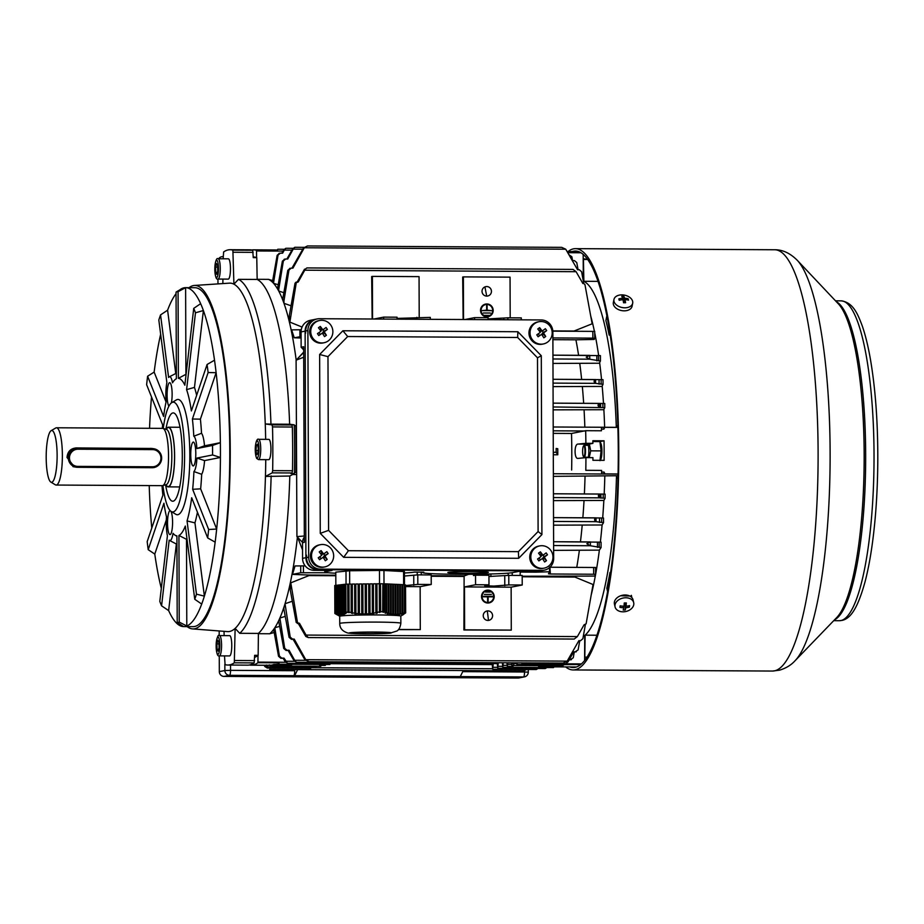 <?xml version="1.0" encoding="UTF-8"?>
<svg xmlns="http://www.w3.org/2000/svg" width="924" height="924" viewBox="0 0 924 924"><rect width="100%" height="100%" fill="white"/><g stroke="black" fill="none" stroke-linecap="round" stroke-linejoin="round"><path stroke-width="1.39" d="M217.948 279.06L217.972 283.899M218.665 258.778A4.77 4.666 -101.2 0 1 221.633 256.768L223.169 256.456M633.702 602.702L633.067 599.919A9.552 6.872 167.4 0 0 624.832 594.987A9.552 6.872 167.4 0 0 614.437 604.1L615.061 606.883A9.552 6.872 167.4 0 0 623.307 611.815A9.552 6.872 167.4 0 0 633.76 604.608A9.552 6.872 167.4 0 0 633.702 602.702A9.552 6.872 167.4 0 0 625.456 597.77A9.552 6.872 167.4 0 0 615.003 604.989A9.552 6.872 167.4 0 0 615.061 606.883M620.166 605.809A15.177 2.991 109.1 0 0 620.039 606.594A15.177 2.991 109.1 0 0 619.935 607.345A15.477 10.337 8.7 0 0 623.723 607.761A15.477 2.911 88.8 0 1 623.192 610.025A15.177 14.241 30.2 0 0 625.248 609.99A15.477 2.911 -91.2 0 0 625.779 607.726A15.477 10.337 8.7 0 0 629.348 607.16A15.177 7.935 -114.7 0 0 629.487 606.41A15.177 7.935 -114.7 0 0 629.579 605.613A15.477 10.337 -171.3 0 1 626.022 606.179A15.477 2.911 -91.2 0 0 626.333 602.933A15.177 3.315 -178.7 0 1 624.266 602.979A15.477 2.911 88.8 0 1 623.954 606.225A15.477 10.337 -171.3 0 1 620.166 605.809M625.375 602.968L626.022 606.179M628.031 605.936L629.348 607.16M625.687 604.689L625.109 604.7L625.779 607.726M625.109 604.7L625.248 609.99M624.924 605.867L624 605.89M623.365 606.202L623.723 607.761M620.801 605.913L619.935 607.345M152.298 448.475L76.138 447.932C70.571 448.487 67.533 451.663 67.025 457.484L74.405 466.886M57.115 457.322A25.884 5.463 -89.7 0 0 51.12 430.7A25.884 5.463 -89.7 0 0 46.2 455.451A25.884 5.463 -89.7 0 0 50.832 482.074A25.884 5.463 -89.7 0 0 57.115 457.322M50.832 482.074L55.417 484.834A28.644 6.052 -89.7 0 0 56.168 485.054A28.644 6.052 -89.7 0 0 62.358 457.449A28.644 6.052 -89.7 0 0 56.48 427.777A28.644 6.052 -89.7 0 0 55.729 427.997L51.12 430.7M56.168 485.054L162.324 485.654A28.644 6.052 -89.7 0 0 162.67 485.608A28.644 6.052 -89.7 0 0 168.514 458.038A28.644 6.052 -89.7 0 0 162.994 428.413A28.644 6.052 -89.7 0 0 162.636 428.366L56.48 427.777M165.835 484.753A29.834 6.295 -89.7 0 0 168.145 486.879A29.834 6.295 -89.7 0 0 174.601 458.119A29.834 6.295 -89.7 0 0 168.48 427.2A29.834 6.295 -89.7 0 0 166.147 429.302M320.385 544.686L319.311 544.894A11.342 11.076 78.8 0 0 311.33 560.418A11.342 11.076 78.8 0 0 323.7 567.14L324.774 566.932A11.342 11.076 78.8 0 0 331.635 549.353A11.342 11.076 78.8 0 0 316.193 546.5A11.342 11.076 78.8 0 0 324.774 566.932M318.249 557.784A18.561 5.902 57.2 0 0 318.896 558.754A18.561 5.902 57.2 0 0 319.565 559.713A19.058 1.652 -34.5 0 0 323.088 557.276A19.058 3.754 54.5 0 1 325.306 560.764A18.561 10.464 -27.6 0 0 327.165 559.436A19.058 3.754 -125.5 0 0 324.948 555.948A19.058 1.652 -34.5 0 0 328.159 553.58A18.561 12.231 -128.9 0 0 327.512 552.61A18.561 12.231 -128.9 0 0 326.83 551.663A19.058 1.652 145.5 0 1 323.631 554.03A19.058 3.754 -125.5 0 0 321.102 550.6A18.561 7.669 139.3 0 0 319.23 551.928A19.058 3.754 54.5 0 1 321.76 555.359A19.058 1.652 145.5 0 1 318.249 557.784M320.674 553.846L321.668 553.141L322.441 554.261L323.631 554.03M323.816 553.892L324.855 555.405L328.159 553.58M324.855 555.405L323.758 556.19L324.948 555.948M323.758 556.19L327.165 559.436M324.532 557.311L323.562 558.004M319.565 559.713L323.088 557.276M320.79 558.292L319.739 556.768M321.668 553.141L321.102 550.6M230.526 665.061L230.538 670.35L294.698 670.709L294.698 669.611M517.983 678.054L523.527 676.957A4.77 4.666 78.8 0 0 524.428 676.876L518.884 677.962A4.77 4.666 -101.2 0 1 517.983 678.054L224.001 676.414A4.77 4.666 -101.2 0 1 219.323 671.621L219.265 655.867M219.196 635.596L219.184 630.965M462.751 671.644L524.52 671.991A4.77 1.005 90.3 0 1 523.527 676.957L229.545 675.329L224.001 676.414M460.371 676.403L463.294 670.547M297.644 669.623L294.721 675.479M294.698 670.709A4.77 1.005 90.3 0 1 293.716 675.687M592.861 441.545L599.895 441.591L600.831 443.347A8.651 1.825 90.3 0 1 600.993 443.693A8.651 1.825 90.3 0 1 601.928 451.79A8.651 1.825 90.3 0 1 600.75 459.39L600.242 460.337M589.223 457.646L590.702 450.843L589.235 443.335M601.582 470.408L601.639 472.072L604.053 472.083L604.943 473.897L601.651 473.804L601.582 470.408L585.804 470.316A207.669 43.844 -89.7 0 0 585.943 457.623L592.942 457.669A207.669 43.844 -89.7 0 1 592.919 460.291L604.123 460.36A207.669 43.844 -89.7 0 0 604.053 440.794L599.93 441.614L601.097 450.9L599.965 460.66M601.097 450.9L590.702 450.843M587.93 443.624A8.651 1.825 90.3 0 1 588.253 457.634M544.305 570.143L542.134 570.57A11.931 11.654 -101.2 0 1 539.87 570.789L318.214 569.554A11.931 11.654 -101.2 0 1 306.514 557.565L306.502 555.185L305.902 555.301L305.128 333.506L305.717 331A11.931 11.654 -101.2 0 1 315.072 319.358L317.244 318.93A11.931 11.654 -101.2 0 1 319.508 318.722L541.164 319.947A11.931 11.654 -101.2 0 1 552.864 331.935L553.661 558.5A11.931 11.654 -101.2 0 1 542.03 570.362L320.385 569.126A11.931 11.654 -101.2 0 1 308.674 557.137L307.888 330.573A11.931 11.654 -101.2 0 1 317.244 318.93M541.914 534.592L538.103 531.543L518.399 551.651L518.664 558.304L343.67 557.334L320.258 533.356L319.635 354.493L342.885 330.769L517.867 331.739L541.291 355.728L541.914 534.592L518.664 558.304M343.67 557.334L348.429 550.704L328.586 530.376L320.258 533.356M319.635 354.493L327.974 356.641L347.69 336.532L342.885 330.769M517.867 331.739L517.648 337.479L537.502 357.807L541.291 355.728M348.429 550.704L518.399 551.651M537.502 357.807L538.103 531.543M347.69 336.532L517.648 337.479M327.974 356.641L328.586 530.376M305.902 555.301L306.502 555.925M305.728 332.894L305.128 333.506M231.635 649.11A10.141 2.137 90.3 0 1 229.579 655.924L219.369 655.867A10.141 2.137 90.3 0 0 221.437 649.052A10.141 2.137 90.3 0 0 219.485 635.585L229.695 635.643A10.141 2.137 90.3 0 1 231.635 649.11M218.873 642.111L219.057 647.528L218.156 651.131L217.071 649.329L216.874 643.913L217.775 640.309L218.873 642.111M218.607 649.329L217.071 649.329M218.93 643.924L216.874 643.913M218.168 258.766L228.378 258.824A10.141 2.137 90.3 0 1 230.33 272.291A10.141 2.137 90.3 0 1 228.263 279.117L218.052 279.06A10.141 2.137 90.3 0 0 220.12 272.233A10.141 2.137 90.3 0 0 218.168 258.766C216.828 257.692 215.742 260.094 214.911 265.962C214.888 275.583 215.927 279.949 218.052 279.06M215.754 272.511L215.558 267.105L216.459 263.49L217.556 265.303L217.741 270.709L216.84 274.324L215.754 272.511L217.29 272.522M217.614 267.117L215.558 267.105M69.473 457.738A8.593 8.397 99.7 0 0 77.755 466.377L152.425 466.793A8.593 8.397 99.7 0 0 160.926 458.246A8.593 8.397 99.7 0 0 152.645 449.618L77.986 449.203A8.593 8.397 99.7 0 0 69.473 457.738M77.547 467.301A9.552 9.332 -80.3 0 1 68.341 457.703A9.552 9.332 -80.3 0 1 77.789 448.209L152.448 448.625A9.552 9.332 -80.3 0 1 161.619 458.985A9.552 9.332 -80.3 0 1 152.206 467.717L77.547 467.301L77.755 466.377M584.938 451.039A5.486 1.155 -89.7 0 0 583.552 445.911A5.486 1.155 -89.7 0 0 582.617 451.501A5.486 1.155 -89.7 0 0 583.494 456.629A5.486 1.155 -89.7 0 0 584.938 451.039M583.552 445.911L584.003 445.449A5.971 1.259 90.3 0 1 584.268 445.31A5.971 1.259 90.3 0 1 585.504 451.028A5.971 1.259 90.3 0 1 584.211 457.241A5.971 1.259 90.3 0 1 583.933 457.103L583.494 456.629M539.708 545.899L538.623 546.119A11.342 11.076 78.8 0 0 530.642 561.63A11.342 11.076 78.8 0 0 543.012 568.364L544.097 568.156A11.342 11.076 78.8 0 0 550.947 550.577A11.342 11.076 78.8 0 0 535.504 547.713A11.342 11.076 78.8 0 0 544.097 568.156M537.56 559.008A18.561 5.902 57.2 0 0 538.218 559.979A18.561 5.902 57.2 0 0 538.877 560.926A19.058 1.652 -34.5 0 0 542.4 558.5A19.058 3.754 54.5 0 1 544.617 561.988A18.561 10.464 -27.6 0 0 546.488 560.66A19.058 3.754 -125.5 0 0 544.271 557.172A19.058 1.652 -34.5 0 0 547.47 554.804A18.561 12.231 -128.9 0 0 546.835 553.834A18.561 12.231 -128.9 0 0 546.153 552.887A19.058 1.652 145.5 0 1 542.942 555.243A19.058 3.754 -125.5 0 0 540.413 551.824A18.561 7.669 139.3 0 0 538.553 553.153A19.058 3.754 54.5 0 1 541.083 556.583A19.058 1.652 145.5 0 1 537.56 559.008M539.986 555.07L540.979 554.354L541.753 555.486L542.942 555.243M543.127 555.116L544.167 556.629L547.47 554.804M544.167 556.629L543.069 557.403L544.271 557.172M543.069 557.403L546.488 560.66M543.843 558.535L542.873 559.216M538.877 560.926L542.4 558.5M540.113 559.517L539.062 557.992M540.979 554.354L540.413 551.824M269.554 439.94A10.141 2.137 90.3 0 1 270.905 451.212A10.141 2.137 90.3 0 1 268.745 459.667L258.535 459.609A10.141 2.137 90.3 0 0 260.695 451.155A10.141 2.137 90.3 0 0 259.344 439.882A10.141 2.137 90.3 0 0 258.651 439.316L268.861 439.374A10.141 2.137 90.3 0 1 269.554 439.94M256.398 445.287L257.542 444.248L258.281 448.417L257.877 453.626L256.722 454.666L255.983 450.496L256.398 445.287L257.727 445.299M258.119 450.508L255.983 450.496M448.279 572.291A20.293 0.855 179.8 0 0 447.817 572.476A20.293 0.855 179.8 0 0 465.95 573.261A20.293 0.855 179.8 0 0 487.941 572.522A20.293 0.855 179.8 0 0 488.403 572.337A20.293 0.855 179.8 0 0 470.258 571.552A20.293 0.855 179.8 0 0 448.279 572.291M303.673 352.437L296.096 360.175L303.696 357.23M296.096 360.175L296.927 536.625L302.518 542.353M304.319 536.001L296.927 536.625M303.673 349.826L301.132 347.239L303.661 346.743L304.343 542.33L302.518 542.7L302.564 558.35L305.902 557.692A11.931 11.654 78.8 0 0 317.613 569.681L539.258 570.905A11.931 11.654 78.8 0 0 541.834 570.628M314.772 319.427A11.931 11.654 78.8 0 0 305.116 331.127L305.902 557.692M301.132 347.239L301.085 331.924A11.931 11.654 -101.2 0 1 310.441 320.27L314.472 319.485M404.446 572.984A45.357 1.894 179.8 0 0 414.449 572.106L423.781 572.164A45.357 1.894 179.8 0 0 422.753 572.568A45.357 1.894 179.8 0 0 463.294 574.312A45.357 1.894 179.8 0 0 512.439 572.649L518.422 571.471L539.258 570.905M317.613 569.681L314.276 570.339L332.051 570.431L325.791 571.61A45.357 1.894 179.8 0 0 324.763 572.014A45.357 1.894 179.8 0 0 335.793 573.226M314.276 570.339A11.931 11.654 -101.2 0 1 302.564 558.35M302.518 542.7A9.228 9.021 -101.2 0 1 304.319 537.144M541.533 570.697L538.195 571.355A11.931 11.654 -101.2 0 1 535.92 571.563M538.923 321.725L537.849 321.933A11.342 11.076 78.8 0 0 529.868 337.456A11.342 11.076 78.8 0 0 542.238 344.19L543.312 343.971A11.342 11.076 78.8 0 0 550.173 326.391A11.342 11.076 78.8 0 0 534.719 323.539A11.342 11.076 78.8 0 0 543.312 343.971M536.775 334.823A18.561 5.902 57.2 0 0 537.433 335.793A18.561 5.902 57.2 0 0 538.103 336.752A19.058 1.652 -34.5 0 0 541.614 334.326A19.058 3.754 54.5 0 1 543.832 337.814A18.561 10.464 -27.6 0 0 545.703 336.475A19.058 3.754 -125.5 0 0 543.485 332.987A19.058 1.652 -34.5 0 0 546.685 330.619A18.561 12.231 -128.9 0 0 546.049 329.649A18.561 12.231 -128.9 0 0 545.368 328.701A19.058 1.652 145.5 0 1 542.169 331.069A19.058 3.754 -125.5 0 0 539.628 327.639A18.561 7.669 139.3 0 0 537.768 328.979A19.058 3.754 54.5 0 1 540.297 332.397A19.058 1.652 145.5 0 1 536.775 334.823M539.2 330.884L540.193 330.18L540.967 331.3L542.169 331.069M542.342 330.942L543.381 332.444L546.685 330.619M543.381 332.444L542.284 333.229L543.485 332.987M542.284 333.229L545.703 336.475M543.058 334.349L542.088 335.042M538.103 336.752L541.614 334.326M539.327 335.343L538.276 333.807M540.193 330.18L539.628 327.639M631.658 597.378L631.612 596.107L620.72 595.749M565.673 666.92A210.649 44.479 -89.7 0 0 573.111 669.946A210.649 44.479 -89.7 0 0 575.548 669.646A210.649 44.479 -89.7 0 0 618.768 453.776A210.649 44.479 -89.7 0 0 575.456 248.648A210.649 44.479 -89.7 0 0 573.019 248.949A210.649 44.479 -89.7 0 0 567.983 251.594M569.796 666.943A208.27 43.971 -89.7 0 0 573.123 667.555A208.27 43.971 -89.7 0 0 575.537 667.255A208.27 43.971 -89.7 0 0 618.271 453.834A208.27 43.971 -89.7 0 0 575.444 251.039A208.27 43.971 -89.7 0 0 573.03 251.34A208.27 43.971 -89.7 0 0 572.106 251.617M631.092 596.858A208.27 43.971 -89.7 0 0 631.265 595.911L631.335 595.333M404.839 584.753L405.382 612.866L404.331 584.777M404.423 612.831L402.876 613.305L402.783 584.638L404.331 584.707L404.423 612.831L403.511 613.49L404.931 612.751M402.113 613.513L400.566 613.871L400.462 584.534L402.009 584.603L402.113 613.513L401.201 614.194L402.876 613.305M399.792 614.01L398.256 614.229L398.152 584.43L399.688 584.499L399.792 614.01L398.891 614.714L400.566 613.871M397.482 614.298L395.934 614.356L395.83 584.326L397.378 584.395L397.482 614.298L396.569 615.014L398.256 614.229M395.16 614.356L393.612 614.264L393.508 584.222L395.056 584.291L395.16 614.356L394.259 615.072L395.934 614.356M392.839 614.183L391.302 613.94L391.199 584.107L392.735 584.176L392.839 614.183L391.938 614.899L393.612 614.264M390.529 613.779L388.981 613.397L388.877 584.003L390.425 584.072L390.529 613.779L389.616 614.495L391.302 613.94M388.207 613.166L386.659 612.647L386.555 583.899L388.103 583.968L388.207 613.166L387.295 613.859L388.981 613.397M385.886 612.346L384.476 611.769L384.384 583.795L385.793 583.864L385.886 612.346L384.985 613.016L386.659 612.647M384.476 611.769L384.153 583.795L382.848 583.806L382.663 611.988L384.245 611.769M382.952 611.792L380.63 611.746L380.526 583.749L382.848 583.783M379.394 611.873L377.05 612.439L376.946 583.783L379.29 583.749L379.394 611.873L379.602 612.543L380.63 611.746M375.872 612.704L373.527 613.155L373.423 583.818L375.768 583.795L375.872 612.704L376.091 613.397L377.258 613.132L377.05 612.439M372.349 613.34L370.004 613.651L369.9 583.852L372.245 583.829L372.349 613.34L372.568 614.056L373.746 613.859L373.527 613.155M368.826 613.767L366.482 613.929L366.378 583.899L368.722 583.876L368.826 613.767L369.046 614.506L370.224 614.379L370.004 613.651M365.303 613.975L362.959 613.986L362.855 583.933L365.199 583.91L365.303 613.975L365.523 614.714L366.701 614.668L366.482 613.929M361.781 613.952L359.436 613.802L359.332 583.98L361.677 583.945L361.781 613.952L363.178 614.726L362.959 613.986M358.258 613.698L355.913 613.409L355.809 584.014L358.154 583.991L358.258 613.698L359.655 614.529L359.436 613.802M354.735 613.224L352.391 612.797L352.287 584.049L354.631 584.026L354.735 613.224L354.955 613.929L356.133 614.114L355.913 613.409M351.212 612.554L349.076 612.058L348.972 584.095L351.108 584.072L351.212 612.554L352.598 613.49L352.391 612.797M349.076 612.058L348.972 584.095M347.84 612.15L345.957 612.196L345.853 584.211L347.736 584.141L347.84 612.15L349.076 612.67L348.879 612.069M345.229 612.369L344.421 613.016L344.329 584.349L345.126 584.257L345.229 612.369L346.754 612.647L345.957 612.196M344.028 613.317L343.22 613.836L343.116 584.499L343.924 584.407L344.028 613.317L345.553 613.675L344.421 613.016M342.827 614.056L342.019 614.437L341.915 584.649L342.723 584.546L342.827 614.056L344.352 614.506L343.22 613.836M341.614 614.599L340.817 614.83L340.713 584.788L341.51 584.696L341.614 614.599L343.151 615.13L342.019 614.437M340.413 614.899L339.616 614.98L339.501 584.938L340.309 584.834L340.413 614.899L341.938 615.523L340.817 614.83M339.212 614.98L338.403 614.91L338.299 585.077L339.108 584.984L339.212 614.98L340.737 615.684L339.616 614.98M337.999 614.841L337.202 614.622L337.098 585.227L337.895 585.135L337.999 614.841L339.535 615.603L338.403 614.91M336.798 614.472L335.989 614.114L335.886 585.377L336.694 585.273L336.798 614.472L338.323 615.292L337.202 614.622M334.858 613.478L335.585 613.906L334.858 613.478L334.754 585.504L335.493 585.423L335.585 613.906L337.121 614.772L335.989 614.114M346.35 612.427L346.35 613.005M345.126 584.257L345.853 584.268M379.29 583.749L379.602 612.543M380.526 583.795L379.51 583.806L379.475 570.431L349.63 570.766L335.793 572.141L335.839 585.423M375.768 583.795L376.091 613.397M376.946 583.829L375.987 583.841M372.245 583.829L372.568 614.056M368.722 583.876L369.046 614.506M365.199 583.91L365.523 614.714M366.378 583.945L365.419 583.956M361.677 583.945L362 614.679M358.154 583.991L358.477 614.425M354.631 584.026L354.955 613.929M351.108 584.072L351.432 613.236M347.736 584.141L347.909 612.358M348.787 584.141L347.805 584.153M402.783 584.638L402.056 584.673M400.462 584.534L399.734 584.569M398.152 584.43L397.378 584.465M395.022 615.084L395.022 614.46M395.83 584.326L395.102 584.349M392.712 614.991L392.712 614.287M393.508 584.222L392.735 584.245M390.39 614.656L390.39 613.894M391.199 584.107L390.425 584.141M388.068 614.09L388.068 613.27M388.877 584.003L388.149 584.037M385.758 613.317L385.747 612.45M386.555 583.899L385.828 583.922M383.437 612.358L383.333 583.829M403.338 614.599L402.217 615.245L403.338 614.599M405.671 612.889L405.532 584.915L405.671 612.889L402.217 615.245M405.382 612.866L404.62 613.432L405.624 612.889M384.003 583.806L383.957 570.489L379.475 570.431M404.481 584.777L404.435 571.586L383.957 570.489M352.714 633.113A17.902 0.751 179.8 0 0 371.945 633.656A17.902 0.751 179.8 0 0 388.23 632.848A17.902 0.751 179.8 0 0 387.941 632.721A17.902 0.751 179.8 0 0 368.711 632.178A17.902 0.751 179.8 0 0 352.425 632.975A17.902 0.751 179.8 0 0 352.714 633.113M400.854 623.273L400.82 616.112A30.55 1.282 179.8 0 0 400.335 615.881A30.55 1.282 179.8 0 0 367.521 614.957A30.55 1.282 179.8 0 0 339.72 616.331L339.743 623.481C339.72 628.043 342.319 631.184 347.528 632.917C351.836 634.049 379.175 634.06 389.905 633.217L397.066 630.942C398.983 629.741 400.242 627.177 400.854 623.273A30.55 1.282 179.8 0 0 400.358 623.042A30.55 1.282 179.8 0 0 367.544 622.106A30.55 1.282 179.8 0 0 339.743 623.481M403.626 584.684L403.58 571.39M346.05 584.199L346.003 570.905M349.676 584.083L349.63 570.766M366.378 583.933L365.373 583.945M376.946 583.818L375.941 583.829M607.565 591.487L606.825 588.23A179.025 37.803 90.3 0 0 609.99 572.418L610.36 574.093M610.602 572.418L609.99 572.418M609.771 332.039L609.159 335.089L610.244 335.1M609.159 335.089A179.025 37.803 90.3 0 0 605.89 320.547L606.883 315.615M617.971 478.182L616.435 478.182A179.025 37.803 90.3 0 1 585.111 635.158L596.881 635.227M598.082 281.381L583.876 281.3A179.025 37.803 90.3 0 1 616.25 425.71L617.856 425.721M586.959 657.149L584.811 657.137A200.508 42.331 90.3 0 1 584.626 657.276M584.811 657.137L585.111 635.158M616.435 478.182L617.994 477.269M617.867 426.01L616.25 425.71M583.876 281.3L583.425 259.471L586.925 259.494L586.902 258.339M583.24 258.836L583.564 258.836A200.508 42.331 90.3 0 1 586.925 259.494M585.908 658.697A200.508 42.331 90.3 0 1 584.626 659.262M485.585 304.077L485.643 304.065A6.445 6.295 -101.2 0 1 493.15 309.794A6.445 6.295 -101.2 0 1 486.913 316.828A6.445 6.295 -101.2 0 1 485.643 304.065A6.445 6.295 78.8 0 0 485.585 304.077A6.445 6.295 78.8 0 0 486.856 316.84A6.445 6.295 78.8 0 0 488.08 316.724A6.445 6.295 78.8 0 0 488.115 316.724L488.138 316.713M485.712 304.539A5.971 5.833 -101.2 0 1 492.642 309.84A5.971 5.833 -101.2 0 1 486.913 316.354A5.971 5.833 -101.2 0 1 485.735 304.539A5.971 5.833 -101.2 0 1 492.688 309.84A5.971 5.833 -101.2 0 1 488.045 316.251M486.786 296.096A4.77 4.666 -101.2 0 1 485.851 286.636A4.77 4.666 -101.2 0 1 491.418 290.887A4.77 4.666 -101.2 0 1 486.786 296.096M487.907 603.014A6.445 6.295 78.8 0 0 494.155 595.98A6.445 6.295 78.8 0 0 486.636 590.251A6.445 6.295 78.8 0 0 487.907 603.014M486.636 590.251L486.59 590.263A6.445 6.295 78.8 0 0 486.59 590.263A6.445 6.295 78.8 0 0 487.86 603.026A6.445 6.295 78.8 0 0 489.085 602.91A6.445 6.295 78.8 0 0 489.108 602.91L489.131 602.898M486.705 590.725A5.971 5.833 -101.2 0 1 493.635 596.026A5.971 5.833 -101.2 0 1 489.015 602.436A5.971 5.833 78.8 0 0 487.86 590.621A5.971 5.833 78.8 0 0 482.085 597.135A5.971 5.833 78.8 0 0 489.039 602.436M524.393 670.824L523.619 670.882L524.393 670.824M264.865 666.539L266.331 667.463M523.723 670.882L269.658 669.473M563.825 663.039L563.039 663.097L563.825 663.039M297.413 537.133A179.025 37.803 90.3 0 1 285.031 603.719A179.025 37.803 90.3 0 1 284.222 606.317L283.807 608.546L289.085 637.317L291.406 639.304L293.116 639.316L304.955 659.84L309.09 661.688L305.752 659.678L294.225 639.096L292.515 639.085L290.217 637.098L285.031 603.719L292.33 601.247M563.155 663.109L309.09 661.688M269.635 665.268A207.669 43.844 -89.7 0 0 269.82 665.28A207.669 43.844 -89.7 0 0 271.702 665.095A207.669 43.844 -89.7 0 0 273.758 664.46L284.962 664.518A207.669 43.844 -89.7 0 1 284.407 664.737L291.406 664.772A207.669 43.844 -89.7 0 0 292.55 664.287M249.399 664.991A207.669 43.844 -89.7 0 0 251.155 665.176A207.669 43.844 -89.7 0 0 253.037 664.991A207.669 43.844 -89.7 0 0 257.946 662.716L257.992 655.462M270.004 665.28L280.827 665.338A207.669 43.844 -89.7 0 0 281.012 665.338L288.011 665.372A207.669 43.844 -89.7 0 0 288.38 665.372L281.381 665.338L281.381 664.495M487.884 610.903A4.77 4.666 78.8 0 0 483.264 616.112A4.77 4.666 78.8 0 0 488.831 620.351A4.77 4.666 78.8 0 0 487.884 610.903M488.507 620.408L487.318 611.007L486.694 611.053M335.805 575.733L308.963 575.594L290.794 582.836L290.263 589.962L296.223 622.464L298.267 623.457L305.809 636.463L308.269 637.583L306.063 635.077L577.373 636.59L574.185 639.061M574.266 639.061L308.269 637.583M325.687 664.471L325.329 665.396M319.669 663.374L319.773 665.361L318.861 663.536M512.901 666.435L513.825 664.448M506.918 662.785L507.322 666.412L507.75 662.797M316.123 666.262L315.742 667.278M265.8 665.176L268.353 667.024L266.597 665.014M315.765 667.29L268.353 667.024M335.25 662.704L497.331 663.605L497.747 668.295L545.195 668.56L546.939 667.544M497.747 668.295L498.175 663.444L335.273 662.531L334.938 663.501L287.491 663.247L284.014 658.131L281.728 658.107L279.429 656.132L274.798 627.754L279.672 626.345M311.088 667.255L310.741 668.283L267.163 668.04L264.992 665.245M264.079 665.245L267.186 668.04M330.214 663.698L492.284 664.599L492.711 669.288L536.278 669.53L538.022 668.526M492.711 669.288L493.139 664.437L330.238 663.536M305.37 660.325L294.675 660.267L289.085 650.265L286.994 650.253L284.707 648.267L279.88 618.041A179.025 37.803 90.3 0 1 279.163 619.646A179.025 37.803 90.3 0 1 274.798 627.754A179.025 37.803 90.3 0 1 274.162 628.701L273.643 629.567L278.551 656.306L280.873 658.281L283.16 658.292L284.95 661.399L287.514 663.236M517.313 662.843L516.909 664.518L564.345 664.783L566.897 662.808M516.909 664.518L516.516 662.843M339.94 662.508L340.263 661.861M279.868 619.507L278.702 621.055L283.726 648.463L286.047 650.438L288.126 650.45L293.867 660.429L296.431 662.265L294.675 660.267M522.256 662.878L521.944 663.524L565.511 663.767L568.064 661.792L566.585 661.78M521.944 663.524L521.644 662.878M279.198 664.217L278.933 663.028L275.606 662.808L278.563 663.097L279.175 664.217L329.891 664.495L330.238 663.478M562.577 665.788L563.571 664.61M516.562 663.548L512.277 663.524L511.861 665.511L511.457 662.82M321.159 665.372L320.824 666.285L270.108 666.008L269.935 664.991M269.127 664.957L270.12 666.008M553.511 667.578L554.388 666.574M502.367 662.762L502.795 667.301L503.21 662.774M483.344 313.005L490.401 313.04M486.602 310.152L487.11 305.625L487.121 310.152L491.556 310.66L482.166 310.614L486.659 310.152L486.636 305.625M484.523 315.396L489.235 315.419M296.234 282.917L289.882 322.118L289.304 315.685L295.045 283.148L298.256 281.947L305.394 269.023L306.976 267.925L305.394 269.023M296.188 282.178L295.045 283.148M297.205 281.947L304.527 269.196M484.927 286.925L486.705 296.096M510.198 317.821L510.048 277.142L463.386 276.888L463.536 319.519M581.023 252.76L567.81 252.691M567.463 252.09L579.949 252.16M277.489 250.288L275.086 250.265M274.174 250.462L256.502 250.358A207.669 43.844 -89.7 0 0 253.465 249.838A207.669 43.844 -89.7 0 0 251.709 250M283.021 251.097L256.526 250.958L256.502 250.358M256.606 257.588L256.526 250.958M257.161 279.291L268.503 279.36L272.695 280.573M583.321 281.104L583.183 254.354M284.673 259.205L282.374 261.169L277.535 288.6L278.725 289.582L283.356 260.972L285.632 259.009L287.722 259.02L293.231 249.11C295.357 246.754 295.091 246.812 292.434 249.272L286.879 259.02M302.76 249.168L293.231 249.11C295.357 246.754 295.091 246.812 292.434 249.272M284.222 259.251L285.632 259.009M278.725 289.582L278.736 291.048L283.864 292.677M578.077 269.739L576.772 262.601L574.451 260.626L572.36 260.614L566.597 250.635M279.452 253.326L277.154 255.29L272.43 282.051L273.596 282.536L278.032 255.116L280.307 253.164L282.605 253.176L284.326 250.092C286.452 247.724 286.174 247.782 283.518 250.242L281.855 253.164M291.938 250.127L284.326 250.092C286.452 247.724 286.174 247.782 283.518 250.242M279.002 253.372L280.307 253.164M273.596 282.536L273.596 283.356L278.216 284.742M572.568 260.614L571.864 256.745L568.999 254.77M538.461 665.511L538.623 666.481A207.669 43.844 -89.7 0 0 540.933 666.781A207.669 43.844 -89.7 0 0 541.291 666.781L548.29 666.816L548.29 666.204M506.976 665.338L503.199 665.315M564.783 664.622L580.688 664.506M564.61 664.691L566.92 664.425M581.392 663.906L566.031 663.825M285.655 662.265L257.969 662.104M275.606 662.808L257.946 662.716M512.277 662.82L512.277 663.524M584.615 660.429L584.719 635.504L583.448 635.504M274.798 628.574L274.162 628.701A179.025 37.803 90.3 0 1 269.739 633.76L274.185 632.513M269.739 633.76L258.397 633.691M568.064 661.792L573.723 651.847L576.264 651.813L573.619 652.044M574.867 652.044L578.124 649.895L579.706 640.898M285.019 606.156L284.222 606.317A179.025 37.803 90.3 0 1 279.88 618.041L285.25 616.389M569.242 659.713L571.413 659.678L569.149 659.886M570.096 659.886L573.261 657.761L574.266 652.044M294.571 661.295L285.759 661.238M497.401 667.324L493.127 667.301M266.505 666.042L265.431 666.031M502.448 666.331L498.163 666.308M511.503 664.437L507.738 664.414M602.679 517.971A179.025 37.803 90.3 0 0 603.846 500.462L605.093 498.255L599.815 497.84L553.441 497.586M600.346 542.145A179.025 37.803 90.3 0 0 602.09 524.982L603.511 522.638L596.061 521.679L553.534 521.436M553.626 550.369L599.364 550.127L601.085 547.539L590.205 545.738L553.615 545.53M553.141 409.852L603.73 409.713L604.77 407.634L553.13 406.964M553.06 386.602L601.974 386.44L603.037 384.315L595.541 383.344L553.049 383.113M552.979 363.432L599.306 363.224L600.427 360.984L589.547 359.182L552.968 358.986M563.039 663.097L567.174 661.134L578.863 640.679L580.572 640.69L582.882 638.727L585.342 624.751M552.818 330.908L574.081 331.023L592.145 323.793L584.938 284.523L583.772 283.529L581.6 271.725L579.279 269.75L577.569 269.739L565.731 249.214L304.319 247.759L307.53 245.946L303.511 247.921L291.949 268.145M549.953 567.232L550.369 574L593.682 574.243L595.564 574.405L594.733 576.079L522.199 576.241M552.887 337.918L592.861 338.138L594.744 338.299L594.178 339.443L575.918 339.813A173.77 36.694 90.3 0 1 578.586 355.313M575.051 576.541A173.77 36.694 90.3 0 1 574.936 577.073L593.046 584.522L586.116 623.827L584.083 624.809L577.373 636.59M296.627 472.314L295.969 472.187A207.669 43.844 -89.7 0 0 295.807 425.629L294.271 425.606M296.616 472.187L295.969 472.187M296.408 425.641L295.807 425.629M294.444 472.811L295.842 472.303M292.677 474.497L296.627 474.52M306.895 267.925L573.019 269.404L576.102 271.702L304.793 270.189M576.102 271.702L582.894 283.529L583.772 283.529M295.969 282.19L297.378 281.935M289.882 322.118L302.079 327.061M419.207 317.313L419.057 276.634L372.395 276.38L371.679 276.519L372.153 319.011M463.386 276.888L462.681 277.027L463.143 319.519M583.956 625.028L585.192 624.786L583.98 625.005M297.389 623.446L299.445 623.226L306.063 635.077M574.936 577.073L522.199 576.772M468.676 574.301L464.229 575.918A173.77 36.694 90.3 0 1 464.114 576.449L463.906 629.983L511.284 630.11L511.134 587.179L464.472 586.925L464.622 629.845L511.284 630.11M464.114 576.449L431.208 576.264M398.475 629.625L420.293 629.602L420.143 586.671L431.231 584.488L417.821 584.407L405.567 585.562M290.794 582.836L297.424 622.222L298.567 623.215M485.493 592.041L490.205 592.065M484.326 594.421L491.383 594.455M487.618 601.362L487.606 596.823L483.171 596.8L487.653 596.812L487.676 601.351M483.171 596.327L492.55 596.361L488.126 596.835L488.138 601.351M398.591 629.475L420.293 629.602M463.906 629.983L464.622 629.845M421.252 574.89L421.24 572.141M429.175 573.515L429.175 574.936M512.243 575.398L512.231 572.695M520.154 571.482L520.177 575.444M473.504 574.278L473.515 575.594L475.525 575.19L475.56 584.73L464.472 586.925M481.439 574.174L481.439 575.225M430.307 319.334L430.295 317.382L397.054 318.41M416.886 319.254L416.886 317.302M397.054 319.15L397.054 317.198L383.633 317.117L374.001 319.023M488.057 319.658L488.045 317.694L474.624 317.625L464.991 319.531M507.888 319.762L507.877 317.81L488.045 318.919M417.821 584.407L417.787 574.867L431.196 574.947L431.231 584.488M417.209 572.118L417.221 574.982M511.134 587.179L522.222 584.996L508.812 584.915L493.786 586.082L484.719 585.689L488.981 584.811L475.56 584.73M508.812 584.915L508.778 575.375L522.187 575.456L522.222 584.996M522.176 571.494L520.166 572.811M536.174 571.563L536.174 572.164L522.176 572.083M508.2 573.157L508.212 575.49M417.787 574.867L404.458 576.033M508.778 575.375L488.946 576.484M475.525 575.19L488.946 575.271L488.981 584.811M268.503 279.36A179.025 37.803 90.3 0 1 272.95 282.652A179.025 37.803 90.3 0 1 273.596 283.356A179.025 37.803 90.3 0 1 278.008 289.72A179.025 37.803 90.3 0 1 278.736 291.048A179.025 37.803 90.3 0 1 283.148 301.051L283.957 300.889L288.946 270.097L291.222 268.145L292.931 268.156L304.319 247.759M289.651 268.41L291.222 268.145M283.957 300.889L283.98 303.326L291.048 305.775M372.395 276.38L372.545 319.011M383.645 319.069L383.633 317.117M474.636 319.577L474.624 317.625M521.298 319.843L521.286 317.879L507.877 317.81M567.174 661.134L305.752 659.678M579.463 640.909L578.736 640.898M589.443 355.37L552.945 355.163L600.404 355.613L600.427 360.984L600.415 355.613M301.097 336.555L294.259 337.78L291.626 329.88L301.27 329.752M301.108 338.022L294.259 337.78M552.899 339.686L575.918 339.813M594.721 331.393L594.744 338.299L594.721 331.393L552.841 331.15M335.805 575.202L309.066 575.051A173.77 36.694 90.3 0 1 308.963 575.594M328.574 572.764L300.727 572.764L292.481 574.393L309.066 575.051M292.481 574.393L295.056 565.95L305.197 565.869M464.229 575.918L431.196 575.733M595.541 567.498L595.564 574.405L595.541 567.498L550.334 567.232M550.369 574L548.486 573.839L549.514 571.771L536.174 572.164M549.514 571.771L549.503 567.001M548.117 666.828L558.939 666.885A207.669 43.844 -89.7 0 0 559.124 666.885A207.669 43.844 -89.7 0 0 563.074 666.065L551.871 666.008A207.669 43.844 -89.7 0 1 551.316 666.216L544.317 666.181A207.669 43.844 -89.7 0 0 545.46 665.696M541.06 665.673L541.291 666.781M589.189 444.086L592.885 443.358L585.885 443.312A207.669 43.844 -89.7 0 0 585.666 430.688L571.517 433.472A173.77 36.694 -89.7 0 1 571.644 470.027M585.885 443.312L577.962 444.086C574.093 443.924 574.139 459.286 578.02 458.396L585.943 457.623M604.943 473.897L618.064 473.977M585.666 430.688L601.443 430.78L601.489 429.129L603.903 429.14L604.781 427.35L617.902 427.419M592.885 443.358A207.669 43.844 -89.7 0 0 592.861 440.736L604.053 440.794M618.064 474.093L553.361 473.735M585.262 430.988L553.21 430.815M601.443 430.78L601.489 427.396L604.781 427.35M617.902 427.35L553.199 426.992L617.902 427.35M618.029 475.733L553.372 476.357M590.713 315.985A179.025 37.803 90.3 0 1 594.421 331.381M594.733 332.883A179.025 37.803 90.3 0 1 598.648 355.59M599.618 362.624A179.025 37.803 90.3 0 1 601.559 379.649M602.171 386.047A179.025 37.803 90.3 0 1 603.499 403.453M603.857 409.471A179.025 37.803 90.3 0 1 604.643 427.281M583.483 281.104A179.025 37.803 90.3 0 1 616.308 427.338M616.493 476.299A179.025 37.803 90.3 0 1 584.719 635.504M604.816 476.23A179.025 37.803 90.3 0 1 604.181 494.074M599.364 550.127A179.025 37.803 90.3 0 1 591.198 595.033M553.222 433.368L571.517 433.472M557.796 454.781L556.167 452.286L556.156 448.475L557.773 448.741L557.796 454.781L553.291 454.758M601.489 427.396L601.489 429.129M601.651 473.804L601.639 472.072M253.465 249.838L272.13 249.942A207.669 43.844 -89.7 0 1 272.314 249.942L277.061 249.977M288.507 664.76L288.38 665.372M253.257 256.999L253.419 256.999A200.508 42.331 90.3 0 1 256.768 257.646L257.161 279.441A179.025 37.803 90.3 0 1 289.628 424.232L294.248 424.855A200.508 42.331 90.3 0 1 294.421 473.573L289.801 476.022A179.025 37.803 90.3 0 1 258.397 633.414A179.025 37.803 -89.7 0 0 289.801 476.022L265.442 476.438A174.255 36.787 -89.7 0 0 265.754 459.644M579.348 550.508A173.77 36.694 90.3 0 1 576.749 567.382M290.113 268.364L287.803 270.328L282.721 299.133L283.148 301.051A179.025 37.803 90.3 0 1 283.98 303.326A179.025 37.803 90.3 0 1 296.188 360.071M565.731 249.214L561.734 247.355L307.53 245.946M492.423 668.722L311.018 667.706M523.619 670.882L527.743 668.918M579.764 363.571A173.77 36.694 90.3 0 1 581.646 379.452M589.547 359.182L586.22 357.184L589.535 355.37M596.812 355.578L596.835 360.822M595.46 379.533L553.037 379.29L603.014 379.672L603.037 384.303L603.014 379.672M582.363 386.763A173.77 36.694 90.3 0 1 583.656 403.314M595.541 383.344C593.647 381.959 593.647 380.688 595.53 379.533L595.53 379.533M599.052 379.625L599.064 384.141M599.41 403.407L553.118 403.141L604.758 403.476L604.77 407.634L604.758 403.476M584.072 410.025A173.77 36.694 90.3 0 1 584.846 427.165M599.503 407.218C597.609 405.832 597.597 404.562 599.48 403.407L599.537 407.23M600.577 403.43L600.6 407.461M297.701 358.535L303.673 352.102M590.101 541.914L553.603 541.718L601.062 542.157L601.074 547.528L601.062 542.157M590.205 545.738L586.867 543.728L590.193 541.914M595.945 517.856L553.511 517.625L603.499 517.994L603.511 522.626L603.499 517.994M602.09 524.982L553.545 525.167M596.061 521.679L596.026 521.667C594.132 520.281 594.12 519.011 596.015 517.856L596.061 521.679M599.734 494.028L553.43 493.774L605.07 494.097L605.093 498.255L605.07 494.097M603.846 500.462L553.453 500.612M599.815 497.84C597.92 496.454 597.92 495.183 599.803 494.028L599.803 494.028M585.031 476.53A173.77 36.694 90.3 0 1 584.384 493.936M584.014 500.785A173.77 36.694 90.3 0 1 582.848 517.775M582.189 525.329A173.77 36.694 90.3 0 1 580.445 541.857M302.541 549.896L297.644 537.364M600.912 498.094L600.9 494.063M599.549 522.464L599.526 517.96M597.481 547.366L597.47 542.122M556.167 452.286L553.291 452.275M284.014 658.131L283.16 658.292M289.085 650.265L288.126 650.45M294.225 639.096L293.116 639.316M280.827 665.338L280.827 664.495M558.939 666.885L558.939 666.042M420.143 586.671L405.578 586.59M490.887 573.966L490.898 576.518M488.126 596.823L492.55 596.846M298.267 623.457L299.445 623.226M497.331 663.605L498.175 663.444M492.284 664.599L493.139 664.437M482.224 310.603L491.556 310.66M613.963 299.468L613.351 302.494A9.552 6.306 11.3 0 0 624.485 310.834A9.552 6.306 11.3 0 0 632.085 306.237L632.686 303.211A9.552 6.306 11.3 0 0 632.594 301.166A9.552 6.306 11.3 0 0 621.552 294.872A9.552 6.306 11.3 0 0 613.963 299.468A9.552 6.306 11.3 0 0 614.044 301.513A9.552 6.306 11.3 0 0 625.098 307.796A9.552 6.306 11.3 0 0 632.686 303.211M618.837 298.879A15.177 1.917 67.2 0 0 619.022 299.572A15.177 1.917 67.2 0 0 619.23 300.3A15.477 11.03 -15.4 0 1 622.972 299.699A15.477 3.65 88.9 0 1 623.561 302.772A15.177 4.343 -5.2 0 1 625.594 302.726A15.477 3.65 -91.1 0 0 625.005 299.665A15.477 11.03 -15.4 0 1 628.539 300.127A15.177 8.12 -65.4 0 0 628.366 299.399A15.177 8.12 -65.4 0 0 628.147 298.706A15.477 11.03 164.6 0 0 624.624 298.244A15.477 3.65 -91.1 0 0 623.816 296.246A15.177 14.38 132.9 0 0 621.771 296.281A15.477 3.65 88.9 0 1 622.58 298.279A15.477 11.03 164.6 0 0 618.837 298.879L619.6 300.219M623.146 300.462L623.966 301.524L624.624 298.244M623.966 301.524L624.636 301.513M627.073 299.85L628.147 298.706M624.393 302.737L625.005 299.665M622.279 299.757L622.58 298.279M623.665 300.462L623.816 296.246M170.259 510.741A11.931 2.518 -89.7 0 0 170.12 510.729A11.931 2.518 -89.7 0 0 170.016 510.729A11.931 2.518 -89.7 0 0 167.533 522.903A11.931 2.518 -89.7 0 0 169.993 534.592A11.931 2.518 -89.7 0 0 170.097 534.58A11.931 2.518 -89.7 0 0 172.545 524.255A11.931 2.518 -89.7 0 0 170.894 511.295M171.379 402.899A11.931 2.518 -89.7 0 0 171.956 389.951A11.931 2.518 -89.7 0 0 169.681 382.675A11.931 2.518 -89.7 0 0 169.566 382.686A11.931 2.518 -89.7 0 0 167.117 393.335A11.931 2.518 -89.7 0 0 168.919 406.156M193.232 442.088A11.931 2.518 -89.7 0 0 190.748 454.25A11.931 2.518 -89.7 0 0 193.208 465.939A11.931 2.518 -89.7 0 0 193.312 465.927A11.931 2.518 -89.7 0 0 195.796 453.765A11.931 2.518 -89.7 0 0 193.335 442.076A11.931 2.518 -89.7 0 0 193.232 442.088M187.156 626.622A171.748 36.267 -89.7 0 0 192.481 628.898A171.748 36.267 -89.7 0 0 194.583 628.782A171.748 36.267 -89.7 0 0 230.249 452.402A171.748 36.267 -89.7 0 0 194.387 285.458A171.748 36.267 -89.7 0 0 193.382 285.585A171.748 36.267 -89.7 0 0 189.05 287.676M192.481 628.898L227.454 631.6A174.255 36.787 -89.7 0 0 229.579 631.473A174.255 36.787 -89.7 0 0 235.123 628.389A174.255 36.787 -89.7 0 0 265.442 476.438L272.21 472.857L292.042 472.961L292.492 470.743A207.669 43.844 -89.7 0 0 292.342 427.027L291.868 424.982L290.748 424.832L294.248 424.855M265.662 439.362A174.255 36.787 -89.7 0 0 265.257 423.966A174.255 36.787 -89.7 0 0 233.922 284.176A174.255 36.787 -89.7 0 0 229.395 283.148L194.387 285.458M162 485.643A78.771 16.632 -89.7 0 0 162.89 495.172L147.182 541.626A165.419 34.927 -89.7 0 0 148.21 549.688L163.918 503.233A78.771 16.632 -89.7 0 0 166.505 516.909A17.902 3.777 -89.7 0 0 167.406 535.735L159.806 601.397A165.419 34.927 -89.7 0 0 161.573 605.821L168.642 610.591A169.473 35.782 -89.7 0 0 183.68 626.599L193.035 626.657A169.473 35.782 -89.7 0 0 194.571 626.507A169.473 35.782 -89.7 0 0 229.776 453.753A169.473 35.782 -89.7 0 0 194.918 287.711L185.585 287.653A169.473 35.782 -89.7 0 0 185.585 287.653A169.473 35.782 -89.7 0 0 184.061 287.803A169.473 35.782 -89.7 0 0 182.49 288.276A169.473 35.782 -89.7 0 0 177.743 291.718M161.573 605.821L169.173 540.159A17.902 3.777 -89.7 0 0 169.554 540.459A17.902 3.777 -89.7 0 0 173.042 533.31A78.771 16.632 -89.7 0 0 175.133 535.239A78.771 16.632 -89.7 0 0 176.911 535.851L177.212 622.499L183.68 626.599A169.473 35.782 -89.7 0 0 183.703 626.599A169.473 35.782 -89.7 0 0 185.239 626.46L186.798 625.987A169.473 35.782 -89.7 0 0 201.698 604.065A169.473 35.782 -89.7 0 0 204.377 596.142A169.473 35.782 -89.7 0 0 215.153 542.157A169.473 35.782 -89.7 0 0 216.666 529.048A169.473 35.782 -89.7 0 0 220.432 457.472A169.473 35.782 -89.7 0 0 220.374 442.677A169.473 35.782 -89.7 0 0 216.124 372.684A169.473 35.782 -89.7 0 0 214.518 360.187A169.473 35.782 -89.7 0 0 203.384 310.533A169.473 35.782 -89.7 0 0 200.647 303.673A169.473 35.782 -89.7 0 0 185.62 287.653L185.92 374.324L178.378 378.332L178.078 291.684A165.419 34.927 -89.7 0 0 176.057 292.088L176.368 378.736A78.771 16.632 -89.7 0 0 176.01 378.921A78.771 16.632 -89.7 0 0 172.511 382.802A17.902 3.777 -89.7 0 0 169.3 376.807A17.902 3.777 -89.7 0 0 168.607 377.477L160.557 314.911A165.419 34.927 -89.7 0 0 158.824 320.027L166.874 382.594A17.902 3.777 -89.7 0 0 166.101 401.744A78.771 16.632 -89.7 0 0 163.617 416.424L147.609 376.23A165.419 34.927 -89.7 0 0 146.627 384.684L162.636 424.878A78.771 16.632 -89.7 0 0 162.312 428.366M162.924 485.539A54.897 11.596 -89.7 0 0 171.229 511.526A54.897 11.596 -89.7 0 0 173.169 511.919A54.897 11.596 -89.7 0 0 184.581 454.781A54.897 11.596 -89.7 0 0 172.788 402.217A54.897 11.596 -89.7 0 0 171.841 402.587A54.897 11.596 -89.7 0 0 163.236 428.482M171.229 511.526L175.814 514.287A57.658 12.174 -89.7 0 0 177.847 514.703A57.658 12.174 -89.7 0 0 189.824 454.689A57.658 12.174 -89.7 0 0 177.443 399.48A57.658 12.174 -89.7 0 0 176.449 399.873L171.841 402.587M165.581 484.823A44.156 9.321 -89.7 0 0 172.73 501.224A44.156 9.321 -89.7 0 0 173.135 501.189A44.156 9.321 -89.7 0 0 182.305 456.167A44.156 9.321 -89.7 0 0 173.227 412.901A44.156 9.321 -89.7 0 0 172.823 412.947A44.156 9.321 -89.7 0 0 165.893 429.221M223.146 258.801L223.631 251.963A207.669 43.844 90.3 0 1 228.251 249.896A207.669 43.844 90.3 0 1 230.134 249.711A207.669 43.844 90.3 0 1 232.871 250.138L233.922 284.176L238.496 279.337L257.161 279.441A179.025 37.803 -89.7 0 1 289.628 424.232L270.963 424.128A179.025 37.803 -89.7 0 0 238.496 279.337M177.212 622.499A165.419 34.927 -89.7 0 0 179.233 622.095L178.933 535.446A78.771 16.632 -89.7 0 0 185.32 526.045L194.745 599.272A165.419 34.927 -89.7 0 0 196.465 594.155L187.052 520.928A78.771 16.632 -89.7 0 0 191.672 497.759L207.681 537.953A165.419 34.927 -89.7 0 0 208.662 529.498L192.654 489.304L200.647 488.842A82.906 17.51 -89.7 0 0 201.686 474.301L193.925 471.563A17.902 3.777 -89.7 0 0 196.939 458.061L212.578 454.966A165.419 34.927 -89.7 0 0 212.555 445.426L196.904 448.521A17.902 3.777 -89.7 0 0 193.797 436.22A78.771 16.632 -89.7 0 0 192.411 419.011L208.119 372.557A165.419 34.927 -89.7 0 0 207.08 364.495L191.372 410.949A78.771 16.632 -89.7 0 0 186.59 389.639L195.484 312.786A165.419 34.927 -89.7 0 0 193.728 308.362L184.835 385.204A78.771 16.632 -89.7 0 0 178.378 378.332M192.654 489.304A78.771 16.632 -89.7 0 0 193.925 471.563M201.686 474.301A21.483 4.539 -89.7 0 0 204.562 460.602L220.432 457.472L212.578 454.966M208.662 529.498L216.666 529.048L200.647 488.842M187.052 520.928L194.952 522.892A82.906 17.51 -89.7 0 0 197.436 512.219M196.465 594.155L204.377 596.142L194.952 522.892M178.933 535.446L186.498 539.327A82.906 17.51 -89.7 0 0 186.983 538.981M179.233 622.095L186.798 625.987L186.498 539.327M168.642 610.591L176.357 544.005A21.483 4.539 -89.7 0 0 176.449 544.051A21.483 4.539 -89.7 0 0 176.946 544.178M148.21 549.688L154.782 554.065L166.343 519.9M154.782 554.065A169.473 35.782 -89.7 0 0 161.307 588.38M149.214 485.574A169.473 35.782 -89.7 0 0 151.767 528.043M151.513 396.95A169.473 35.782 -89.7 0 0 149.538 428.286M160.649 334.257A169.473 35.782 -89.7 0 0 154.146 372.095L166.054 401.998M175.745 373.539L167.602 310.187A169.473 35.782 -89.7 0 1 176.068 293.67M176.345 373.238A21.483 4.539 -89.7 0 0 176.241 373.284L169.3 376.807M196.65 395.345A82.906 17.51 -89.7 0 0 194.479 387.387L186.59 389.639M194.479 387.387L203.384 310.533L195.484 312.786M224.497 655.901L225.075 664.622A207.669 43.844 90.3 0 0 227.824 665.037A207.669 43.844 90.3 0 0 234.315 662.797L235.123 628.389L239.732 633.31L258.397 633.414L258.154 655.335A200.508 42.331 90.3 0 1 254.631 657.368M272.21 472.857L272.661 470.628A207.669 43.844 90.3 0 0 272.511 426.911L272.037 424.878L265.257 423.966L270.963 424.128M294.421 473.573L290.921 473.55L292.042 472.961M222.857 283.576L222.915 279.083M256.768 257.646L253.257 257.623L252.714 250.242A207.669 43.844 -89.7 0 0 249.965 249.827L230.134 249.711M227.824 665.037L247.655 665.153A207.669 43.844 -89.7 0 0 254.146 662.901L254.654 655.312L258.154 655.335M224.128 635.608L224.047 631.335M239.732 633.31A179.025 37.803 -89.7 0 0 271.136 475.918M193.797 436.22L201.536 433.275A82.906 17.51 -89.7 0 0 200.404 419.149L192.411 419.011M212.555 445.426L220.374 442.677L204.504 445.818A21.483 4.539 -89.7 0 0 201.536 433.275M200.404 419.149L216.124 372.684L208.119 372.557M196.904 448.521L204.504 445.818M204.562 460.602L196.939 458.061M207.08 364.495L214.518 360.187M193.728 308.362L200.647 303.673M176.057 292.088L182.49 288.276M178.078 291.684L185.62 287.653M160.557 314.911L167.602 310.187M147.609 376.23L154.146 372.095M194.745 599.272L201.698 604.065M207.681 537.953L215.153 542.157M319.612 320.501L318.526 320.72A11.342 11.076 78.8 0 0 310.545 336.232A11.342 11.076 78.8 0 0 322.915 342.966L324.001 342.746A11.342 11.076 78.8 0 0 330.85 325.179A11.342 11.076 78.8 0 0 315.407 322.314A11.342 11.076 78.8 0 0 324.001 342.746M317.463 333.61A18.561 5.902 57.2 0 0 318.11 334.58A18.561 5.902 57.2 0 0 318.78 335.528A19.058 1.652 -34.5 0 0 322.303 333.102A19.058 3.754 54.5 0 1 324.52 336.59A18.561 10.464 -27.6 0 0 326.391 335.262A19.058 3.754 -125.5 0 0 324.162 331.774A19.058 1.652 -34.5 0 0 327.373 329.406A18.561 12.231 -128.9 0 0 326.738 328.436A18.561 12.231 -128.9 0 0 326.057 327.489A19.058 1.652 145.5 0 1 322.846 329.845A19.058 3.754 -125.5 0 0 320.316 326.426A18.561 7.669 139.3 0 0 318.445 327.754A19.058 3.754 54.5 0 1 320.986 331.185A19.058 1.652 145.5 0 1 317.463 333.61M319.889 329.66L320.882 328.956L321.656 330.087L322.846 329.845M323.03 329.718L324.07 331.231L327.373 329.406M324.07 331.231L322.973 332.005L324.162 331.774M322.973 332.005L326.391 335.262M323.747 333.137L322.776 333.818M318.78 335.528L322.303 333.102M320.016 334.118L318.965 332.582M320.882 328.956L320.316 326.426M166.435 484.65L166.147 484.673A27.685 5.844 -89.7 0 0 171.806 458.027A27.685 5.844 -89.7 0 0 166.459 429.383L166.736 429.417M165.997 484.707A29.533 6.237 -89.7 0 0 174.544 458.108A29.533 6.237 -89.7 0 0 166.297 429.337M524.428 676.876A4.77 4.77 0 0 0 528.285 672.175L524.52 671.991L524.509 670.801M219.323 671.621L224.867 670.524L224.844 664.264M229.545 675.329A4.77 1.005 -89.7 0 0 230.538 670.35L224.867 670.524A4.77 4.666 78.8 0 0 229.545 675.329M308.674 557.137L306.514 557.565M320.385 569.126L318.214 569.554M307.888 330.573L305.717 331M542.03 570.362L539.87 570.789M216.262 642.885A8.651 1.825 -89.7 0 0 217.325 653.892A8.651 1.825 -89.7 0 0 219.681 648.556A8.651 1.825 -89.7 0 0 218.607 637.537A8.651 1.825 -89.7 0 0 216.262 642.885M218.364 271.737A8.651 1.825 -89.7 0 0 217.29 260.73A8.651 1.825 -89.7 0 0 214.946 266.066A8.651 1.825 -89.7 0 0 216.008 277.084A8.651 1.825 -89.7 0 0 218.364 271.737M77.986 449.203L77.789 448.209L76.138 447.932M152.645 449.618L152.448 448.625L150.797 448.348M152.206 467.717L152.425 466.793M256.491 457.634A8.651 1.825 -89.7 0 0 258.847 452.286A8.651 1.825 -89.7 0 0 257.773 441.279A8.651 1.825 -89.7 0 0 255.417 446.615A8.651 1.825 -89.7 0 0 256.491 457.634M301.085 331.924L305.116 331.127M325.779 570.397L325.791 571.61M795.056 660.741A205.059 43.301 -89.7 0 0 830.11 460.718A205.059 43.301 -89.7 0 0 797.285 260.314L838.438 303.927A160.626 33.911 -89.7 0 1 864.159 460.914A160.626 33.911 -89.7 0 1 836.694 617.59L795.056 660.741C791.117 665.118 785.92 668.271 779.463 670.189L772.441 671.055A210.649 44.479 -89.7 0 0 774.878 670.755A210.649 44.479 -89.7 0 0 818.11 454.885A210.649 44.479 -89.7 0 0 774.786 249.757L575.456 248.648M841.152 300.854C853.372 302.379 857.98 314.726 862.104 325.514C865.372 334.823 868.19 346.327 870.547 360.014C875.432 388.958 877.858 422.095 877.8 459.447C877.661 489.258 875.894 516.943 872.487 542.504C870.489 557.299 868.04 570.304 865.13 581.496C857.426 609.378 850.299 618.399 842.365 620.339L839.373 620.709A159.933 33.772 -89.7 0 0 841.221 620.478A159.933 33.772 -89.7 0 0 874.035 456.583A159.933 33.772 -89.7 0 0 841.152 300.854L835.504 300.82M834.603 619.773A159.933 33.772 -89.7 0 0 865.661 460.914A159.933 33.772 -89.7 0 0 836.37 301.732M631.265 595.911L631.589 597.308M390.991 632.686A21.009 0.878 179.8 0 0 366.562 632.062A21.009 0.878 179.8 0 0 349.665 633.148A21.009 0.878 179.8 0 0 374.093 633.772A21.009 0.878 179.8 0 0 390.991 632.686M296.223 622.464L297.424 622.222M412.855 319.242L412.855 318.099M503.846 319.739L503.846 318.607M413.756 575.664L413.779 585.204M504.747 576.172L504.781 585.712M588.103 444.144L577.962 444.086M603.903 429.14L603.892 427.419M604.053 473.816L604.053 472.083M598.544 360.834L598.533 355.59M601.154 384.153L601.131 379.649M602.887 407.484L602.875 403.442M603.21 498.105L603.187 494.074M601.628 522.476L601.616 517.971M599.179 542.134L599.202 547.378M599.838 494.028L599.849 497.851M590.401 541.926L590.413 545.772M595.576 383.356L595.564 379.533M589.755 359.228L589.743 355.382M265.384 665.938L264.576 666.1M283.46 250.335L284.269 250.173M277.154 255.29L278.032 255.116M292.377 249.365L293.185 249.203M282.374 261.169L283.356 260.972M303.199 248.394L304.019 248.233M287.803 270.328L288.946 270.097M280.873 658.281L281.728 658.107M286.047 650.438L286.994 650.253M292.515 639.085L291.406 639.304M284.892 661.307L285.701 661.145M278.551 656.306L279.429 656.132M293.809 660.337L294.617 660.175M283.726 648.463L284.707 648.267M289.085 637.317L290.217 637.098M304.631 659.366L305.451 659.205M303.418 565.858L303.442 572.626M300.704 565.858L300.727 572.764M593.658 567.475L593.682 574.243M299.907 336.659L299.884 329.752M592.861 338.138L592.838 331.369M305.809 636.463L306.676 636.289M272.037 424.878L291.868 424.982M272.661 470.628L292.492 470.743M272.511 426.911L292.342 427.027M233.333 252.252L253.164 252.356M232.871 250.138L252.714 250.242M234.754 660.498L254.597 660.614M234.315 662.797L254.146 662.901M166.459 429.383L162.994 428.413M180.018 427.269L168.48 427.2M179.683 486.936L168.145 486.879M166.147 484.673L162.67 485.608M528.285 672.175L528.274 669.484M219.485 635.585C218.353 634.164 217.267 636.567 216.228 642.769C216.204 652.39 217.244 656.756 219.369 655.867M76.057 467.163L72.938 466.632M584.268 445.31L588.392 445.333M584.211 457.241L588.334 457.264M258.651 439.316C256.11 437.341 253.58 450.508 256.676 458.408L258.535 459.609M324.763 570.397L324.763 572.014M797.285 260.314C790.182 253.199 782.686 249.688 774.786 249.757M839.373 620.709L833.725 620.674M772.441 671.055L573.111 669.946M339.743 616.273L335.389 613.79M400.808 616.065L402.922 614.83M269.82 665.28L251.155 665.176M325.34 665.396L319.75 665.361M512.912 666.435L507.322 666.412M339.963 662.508L296.408 662.265M562.566 665.8L511.861 665.511M553.488 667.59L502.795 667.301M284.315 249.284L277.766 249.249M304.019 247.343L294.987 247.297M293.231 248.313L286.082 248.267M567.174 251.582L578.759 251.651M540.933 666.781L547.932 666.828M559.124 666.885L576.449 666.978M175.133 535.239L176.911 536.301M169.554 540.459L176.449 544.051"/></g></svg>
